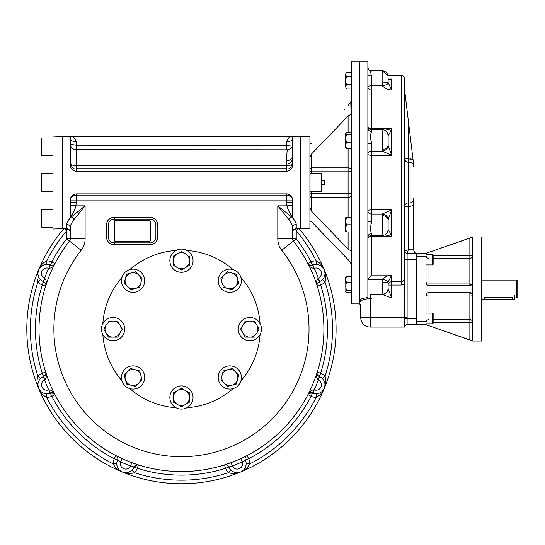 <?xml version="1.0" encoding="UTF-8"?>
<svg xmlns="http://www.w3.org/2000/svg" width="545" height="545" viewBox="0 0 545 545"><rect width="100%" height="100%" fill="white"/><g stroke="black" fill="none" stroke-linecap="round" stroke-linejoin="round"><path stroke-width="0.82" d="M482.046 297.87L482.066 299.661L514.773 299.661L514.773 295.499M516.708 280.096L516.708 297.938L517.75 296.896L517.75 281.138L516.708 280.096L481.753 280.096M514.773 297.938L516.708 297.938M484.144 297.618C481.078 297.965 481.078 297.965 484.144 297.618L512.395 297.618C515.468 297.965 515.468 297.965 512.395 297.618L512.395 299.661M428.683 292.597A2.977 2.977 0 0 0 426.006 295.56L426.006 324.704L472.828 341.054L481.753 341.054L481.753 236.973L472.828 236.973L426.006 253.33L426.006 282.474A2.977 0.572 180 0 0 428.983 283.046L469.858 283.046A2.977 0.572 180 0 0 472.828 282.474L472.706 283.332L469.858 285.451A2.977 2.977 0 0 0 470.076 285.437M433.146 255.448L472.828 255.448A2.977 2.916 180 0 1 469.858 258.371L433.146 258.371L469.858 258.371L469.858 238.131L426.006 253.33L416.346 253.33L416.346 324.704L407.122 324.704L407.095 324.255M428.683 325.631L426.006 324.704L416.346 324.704M470.11 285.437A2.977 2.977 0 0 0 472.828 282.474L472.699 237.286M428.711 285.437L428.983 285.451A2.977 2.977 0 0 1 428.438 285.396M428.404 285.389A2.977 2.977 0 0 1 426.728 284.408M426.381 283.911A2.977 2.977 0 0 1 426.067 283.046M426.047 282.95A2.977 2.977 0 0 1 426.006 282.474C426.224 284.32 427.219 285.314 428.983 285.451L469.858 285.451L469.858 258.371A2.977 2.916 180 0 0 472.828 255.448M470.076 292.59L469.858 292.583A2.977 2.977 0 0 1 470.301 292.617A2.977 2.977 0 0 0 469.858 292.583L472.706 294.702L472.828 295.56L472.706 283.332M470.771 292.726L470.573 292.672A2.977 2.977 0 0 1 472.828 295.56L472.706 340.748L469.858 339.903L469.858 322.586L433.146 322.586M470.567 292.672A2.977 2.977 0 0 1 471.384 293.006M472.147 293.66A2.977 2.977 0 0 1 472.801 295.118M472.822 295.356A2.977 2.977 0 0 1 472.828 295.56A2.977 0.572 -0 0 0 469.858 294.988L469.858 319.663L433.146 319.663M426.006 282.474L426.006 295.56C426.224 293.714 427.212 292.726 428.983 292.583L428.969 292.583A2.977 2.977 0 0 0 428.711 292.597M428.983 254.222L428.983 252.301L428.302 252.539M428.275 252.546L427.614 252.778M472.229 237.388L471.875 237.484M469.858 238.131L472.828 237.388M426.02 282.705L426.142 283.359M426.204 283.523L426.367 283.891M470.785 285.301L471.8 284.728M472.42 283.986L472.679 283.414M427.553 325.236L428.499 325.563M428.983 323.805L428.983 325.733L469.858 339.903M426.006 295.56A2.977 0.572 -0 0 1 428.983 294.988L469.858 294.988L469.858 292.583L428.983 292.583L428.983 313.103M426.006 256.307L416.346 256.307L416.346 259.577M426.006 321.727L416.346 321.727L416.346 318.457M432.553 323.805L433.146 323.212L433.146 313.695L432.553 313.103L432.553 323.805L426.006 323.805M432.553 313.103L426.006 313.103M432.553 264.931L433.146 264.339L433.146 254.822L432.553 254.222L432.553 264.931L426.006 264.931M346.055 292.168L346.354 292.747L351.668 292.747M345.721 277.371L346.354 276.547L345.721 279.462L346.055 276.846M346.354 276.267L351.668 276.267M346.354 292.747L345.721 291.643L346.354 290.335L345.721 286.357L346.354 282.378L345.721 279.462L345.864 291.895L346.354 292.467L351.668 292.467M345.721 279.462L345.721 277.616M346.354 276.547L351.668 276.547M346.354 282.378L351.668 282.378M346.354 290.335L351.668 290.335M345.721 217.659L345.721 228.273M351.668 217.659L346.354 217.659L345.721 221.229L346.354 224.799L345.721 228.369L346.354 231.938L351.668 231.938M346.055 223.791L345.843 222.755M345.816 227.02L345.891 226.57M345.721 228.369L345.721 231.938M346.354 224.799L351.668 224.799M351.668 132.401L346.354 132.401L345.721 133.225L345.721 138.512L345.721 135.31M345.864 132.973L346.354 134.533L345.721 138.512L346.354 142.49L345.721 145.406L345.721 142.204M345.721 147.497L345.721 145.406L346.354 148.322L345.721 147.497M345.721 138.512L345.721 145.406M346.354 142.49L351.668 142.49M346.354 148.322L351.668 148.322M346.354 134.533L351.668 134.533M345.721 74.481L346.354 72.41L345.728 74.27M345.755 73.991L346.068 72.969M345.741 79.938L345.803 79.229M345.843 78.889L346.089 77.547M345.728 87.098L345.721 74.467L346.354 76.532L345.721 80.653L346.354 84.768L345.721 86.832L346.102 88.413M345.762 86.321L346.068 85.333M345.721 86.832L346.354 88.889L351.668 88.889M346.354 76.532L351.668 76.532M346.354 84.775L351.668 84.775M346.354 72.41L351.668 72.41M404.744 90.988L408.314 120.486L408.314 158.827L404.744 158.827A3.57 3.393 -0 0 0 408.314 162.219L408.314 158.827L413.035 159.494L413.669 166.498C413.669 164.086 412.483 162.662 410.099 162.219L411.618 162.601M413.566 163.888L413.669 164.74C413.566 163.916 413.566 163.916 413.669 164.74L413.035 159.494L410.099 158.827L410.099 162.219L408.314 162.219L408.314 249.76L413.669 249.876C414.214 252.103 415.106 253.255 416.346 253.33L407.129 253.33L408.314 249.76L404.744 250.952A2.378 2.378 0 0 0 407.129 253.33A2.378 2.378 0 0 1 404.744 250.952A2.378 2.378 0 0 0 407.129 253.33L407.122 324.704A2.378 2.378 -90 0 1 407.122 324.704A2.378 2.378 0 0 0 406.706 324.738L406.815 324.725A2.378 2.378 -90 0 1 407.115 324.704A2.378 2.378 0 0 0 404.744 327.082L404.744 318.743L407.122 318.757L407.101 320.637M410.099 162.219L410.099 202.938C412.476 202.495 413.669 201.071 413.669 198.659L413.669 205.322L410.099 206.33L404.744 206.33A3.57 3.393 0 0 1 408.314 202.938L410.099 202.938L410.099 206.33M412.797 201.534L411.618 202.556M413.669 249.76L413.669 205.322M413.035 159.494L408.314 120.486M371.288 132.435L371.438 131.406C370.437 134.349 370.437 138.335 371.438 143.362L371.288 141.652M370.532 136.604L370.661 135.051M369.599 70.325L371.438 70.986C370.437 70.141 370.437 71.79 371.438 75.939A3.57 1.921 180 0 1 367.875 74.018L367.875 67.505A3.57 3.488 180 0 0 367.875 67.6A3.57 3.488 180 0 1 367.875 67.505L367.875 61.251L351.668 61.251L351.668 303.906L359.543 303.906L359.543 300.567C359.864 299.191 362.643 298.204 367.875 297.604L367.875 128.402A3.57 3.004 -0 0 1 367.875 128.395L367.875 74.018M367.875 67.505L367.875 67.505C368.366 69.835 369.469 70.911 371.165 70.727L382.147 70.727L387.986 75.523L401.181 75.523C403.348 75.735 404.533 76.927 404.744 79.093L404.744 277.323C404.751 279.769 403.559 281.247 401.181 281.765L391.664 281.765A3.57 3.304 0 0 0 388.094 285.069L388.094 282.692M387.863 133.941A5.947 5.552 156.5 0 1 388.129 135.514L388.129 145.467A5.947 5.314 -18.6 0 1 382.243 151.129L382.147 129.628L371.438 129.628L371.438 131.406A3.57 3.004 -0 0 1 367.875 128.402L367.875 128.395M367.875 144.125L367.875 144.125A3.57 0.77 180 0 1 371.438 143.362L371.438 155.257A3.57 0.913 -0 0 1 367.875 154.344A3.57 3.222 180 0 1 371.438 151.129L382.243 151.129L391.664 155.257L391.664 128.709L371.438 128.709A3.57 1.799 -0 0 1 368.311 127.775M371.288 223.505L371.438 221.801A3.57 0.77 -0 0 1 367.875 221.032L367.875 221.032M387.863 231.216A5.947 5.552 -156.5 0 0 388.129 229.643L388.094 229.568C387.74 233.199 385.758 235.181 382.147 235.529L382.243 214.035L371.438 214.035L371.438 209.9A3.57 0.913 -0 0 0 367.875 210.813A3.57 3.222 180 0 0 371.438 214.035L371.438 221.801C370.437 226.809 370.437 230.794 371.438 233.751A3.57 3.004 180 0 0 367.875 236.755A3.57 3.004 180 0 1 367.875 236.755M367.875 297.604L367.875 298.476L372.433 298.006L370.253 298.64C364.387 298.994 361.219 300.022 360.736 301.726A1.192 1.158 0 0 0 359.543 300.567L359.543 61.251L359.543 303.906L360.736 305.098L360.736 317.565L360.736 305.098M382.147 215.657A5.947 4.51 -0 0 1 388.094 220.146A5.947 4.51 -0 0 1 388.094 220.166L388.129 229.643C389.157 230.869 390.336 233.137 391.664 236.455L391.664 209.9L371.438 209.9L371.438 155.257L391.664 155.257L388.129 145.467M388.094 229.622L388.129 219.69L391.664 209.9L382.243 214.035A5.947 5.314 18.6 0 1 388.129 219.69L388.094 220.166L388.129 219.69M388.094 82.465L388.094 82.431A5.947 0.45 -0 0 1 382.147 82.881L382.243 85.79A5.947 1.962 -8.7 0 0 388.129 83.038L388.129 78.909C389.157 80.319 390.336 80.374 391.664 79.066L388.319 79.066M388.094 78.528L388.183 79.011L389.13 79.189L391.664 79.066L391.664 90.068L371.438 90.068A3.57 3.086 -0 0 1 367.875 86.982A3.57 1.192 180 0 1 371.438 85.79L371.438 75.939M388.094 82.431L391.664 90.068C388.013 89.727 384.879 88.297 382.243 85.79L371.438 85.79L371.438 129.628C369.272 129.417 368.086 128.225 367.875 126.058M388.129 135.514C389.157 134.295 390.336 132.019 391.664 128.709L384.899 130.337M382.147 149.5A5.947 4.51 0 0 0 388.094 145.011A5.947 4.51 0 0 0 388.094 144.99L388.094 145.011M388.094 220.166L388.129 229.643C389.157 230.869 390.336 233.137 391.664 236.455L371.438 236.455A3.57 1.799 -0 0 0 368.311 237.388M384.899 234.82L391.664 236.455M382.283 294.436L382.147 294.436A5.947 5.947 180 0 0 388.094 288.489L388.094 285.069L391.664 285.069L391.664 298.006L382.147 294.436L382.243 279.367A5.947 1.962 8.7 0 1 388.129 282.126L391.664 275.089L371.438 275.089L371.438 233.751M371.438 275.089L367.923 279.367L382.243 279.367C384.879 276.86 388.013 275.436 391.664 275.089L391.664 285.069L401.181 285.069L401.181 75.523M382.147 282.276A5.947 0.45 -0 0 1 388.094 282.726L388.094 288.625M372.433 298.006L391.664 298.006L388.094 288.489C387.74 292.1 385.758 294.082 382.147 294.436L370.253 294.436L370.253 298.408M404.744 318.743L404.744 259.277L404.744 284.04L401.181 285.069M407.074 322.96L407.095 320.964M404.751 327.007L404.785 326.666A2.378 2.378 0 0 0 404.744 327.082L370.253 327.082L370.253 298.64M404.744 327.075C404.172 325.637 408.491 323.955 407.115 324.704A2.378 2.378 -90 0 0 404.744 327.007M402.721 284.885L404.744 284.04L404.744 277.323M367.923 279.367L367.875 279.953M382.147 294.436L370.253 294.436M404.744 259.277L416.346 259.277L416.346 318.757L407.122 318.757M407.129 317.565L360.736 317.565A9.517 9.517 0 0 0 370.253 327.082M321.932 184.591L324.786 184.591L324.786 180.572L321.932 180.572M310.037 186.921L309.914 187.78L310.037 186.921M309.914 177.384L310.037 178.235L309.914 177.384M311.597 143.396L309.914 144.125L309.914 136.488L300.404 136.488L300.404 228.675L300.404 136.488L70.237 136.488L70.237 138.716A5.947 2.977 180 0 0 76.184 141.693C75.258 138.096 73.275 136.366 70.237 136.488L62.505 136.488M348.098 217.659L348.098 197.31A3.57 2.521 180 0 0 351.668 194.79A3.57 1.437 -0 0 0 348.098 193.352L311.699 193.352L311.699 211.351L309.914 207.992L309.914 157.164L311.699 153.806L311.699 171.811A1.785 0.715 -0 0 1 309.914 171.089M309.914 157.062L309.914 144.125M351.668 250.884L351.041 251.013L348.098 249.147L348.098 231.938M348.098 259.658L311.699 221.87L348.098 259.658L351.041 263.719L351.668 266.444M311.699 173.657L311.699 171.811L348.098 171.811A3.57 1.437 180 0 0 351.668 170.374A3.57 2.521 0 0 0 348.098 167.846L348.098 197.31L311.699 197.31A1.785 1.26 -0 0 1 309.914 196.05M351.668 114.273L351.041 114.15L348.098 116.01L311.699 153.806M351.668 98.713L351.041 101.438L348.412 105.165M350.796 101.895L351.041 114.15M343.984 109.756L344.549 109.177M311.699 211.351L348.098 249.147M292.672 227.653L292.672 227.667A3.57 3.243 180 0 1 292.672 227.66C292.556 225.303 291.296 222.612 288.884 219.594A3.57 2.214 135 0 1 291.548 216.937C294.518 219.724 296.085 222.217 296.242 224.431L296.242 228.675L309.914 228.675L309.914 207.992M309.914 221.032L311.699 221.87M120.343 470.88L122.278 471.977A154.637 154.637 0 0 1 63.636 228.954A154.637 154.637 0 0 0 75.183 441.45A154.637 154.637 0 0 0 287.992 441.191A154.637 154.637 0 0 0 299.028 228.675A154.637 154.637 0 0 1 240.631 471.977A154.637 154.637 0 0 0 324.316 269.939L324.316 269.939A154.637 154.637 0 0 0 299.028 228.675M48.839 268.385L49.936 264.986L50.399 265.177L48.839 268.385C51.836 268.065 53.887 266.451 54.997 263.548A3.57 3.57 0 0 1 54.405 264.373A3.57 3.57 0 0 0 54.997 263.548L54.97 263.603M50.399 265.177C53.069 265.579 54.595 265.034 54.997 263.548L51.83 261.907L50.399 265.177C52 265.647 53.124 265.551 53.785 264.89M37.912 273.29L38.586 269.939C36.781 273.781 36.556 277.827 37.898 282.078L40.446 279.585A8.924 8.924 0 0 0 43.11 281.458L44.738 278.284C46.632 280.627 46.945 283.223 45.671 286.057A3.57 3.57 0 0 0 45.841 285.055M49.936 264.986A8.924 8.924 0 0 0 40.446 279.585M43.11 281.458L43.573 281.656C45.739 283.257 46.441 284.728 45.671 286.057L42.272 284.981A146.012 146.012 0 0 0 42.272 373.25A12.487 12.487 0 0 0 37.898 376.152A151.067 151.067 0 0 1 37.898 282.078A12.487 12.487 0 0 0 42.272 284.981L44.738 278.284M39.444 278.352L38.715 277.051M38.239 275.763L37.986 274.51M45.14 264.591L43.709 264.993M42.462 265.579L41.393 266.28M40.48 267.091L38.586 269.939A154.637 154.637 0 0 0 240.631 471.977C236.789 473.782 232.742 474.014 228.491 472.672L230.985 470.117A8.924 8.924 0 0 1 228.907 466.997L232.347 465.968L231.107 462.623L229.813 463.093M44.738 379.947L43.11 376.765L43.573 376.575L44.738 379.947C46.632 377.596 46.945 375.008 45.671 372.174A3.57 3.57 0 0 1 45.705 374.211A3.57 3.57 0 0 0 45.671 372.174L45.691 372.228M43.573 376.575C45.739 374.974 46.441 373.502 45.671 372.174L42.272 373.25L43.573 376.575C45.037 375.778 45.766 374.912 45.766 373.979M40.48 391.14L38.586 388.292C40.03 392.284 42.728 395.309 46.686 397.366L46.727 393.797A8.924 8.924 0 0 0 49.936 393.238L48.839 389.845C51.836 390.166 53.887 391.773 54.997 394.682A3.57 3.57 0 0 0 53.58 393.211M43.11 376.765A8.924 8.924 0 0 0 46.727 393.797M49.936 393.238L50.399 393.054C53.069 392.652 54.595 393.197 54.997 394.682L51.83 396.324A146.012 146.012 0 0 0 114.246 458.74A12.487 12.487 0 0 0 113.203 463.884A151.067 151.067 0 0 1 46.686 397.366A12.487 12.487 0 0 0 51.83 396.324L48.839 389.845M45.841 285.049A3.57 3.57 0 0 0 45.705 284.02M45.603 283.707A3.57 3.57 0 0 0 45.317 283.114M45.092 282.8A3.57 3.57 0 0 0 44.499 282.187M54.398 264.38A3.57 3.57 0 0 1 53.58 265.013A3.57 3.57 0 0 0 54.398 264.38M53.287 265.163A3.57 3.57 0 0 1 52.661 265.374A3.57 3.57 0 0 0 53.287 265.163M52.286 265.442A3.57 3.57 0 0 1 51.428 265.449A3.57 3.57 0 0 0 52.286 265.442M70.237 227.66L70.237 227.667A3.57 3.243 0 0 0 66.667 224.431C66.81 222.237 68.377 219.744 71.361 216.937A3.57 2.214 45 0 1 74.018 219.594C71.62 222.598 70.359 225.289 70.237 227.667A3.57 3.243 0 0 0 70.237 227.66L70.237 238.874A3.57 3.57 0 0 1 69.474 241.081L66.667 238.874A146.012 146.012 0 0 0 51.83 261.907A12.487 12.487 0 0 0 46.686 260.864L46.727 264.434M68.452 229.152L67.43 229.152L66.667 230.903A151.067 151.067 0 0 0 46.686 260.864C42.728 262.922 40.03 265.946 38.586 269.939L38.593 269.925M45.14 393.64L43.709 393.231M42.462 392.652L41.393 391.95M53.287 393.068A3.57 3.57 0 0 0 52.661 392.856M52.286 392.781A3.57 3.57 0 0 0 51.428 392.775M45.603 374.517A3.57 3.57 0 0 1 45.317 375.11A3.57 3.57 0 0 0 45.603 374.517M45.092 375.43A3.57 3.57 0 0 1 44.499 376.036A3.57 3.57 0 0 0 45.092 375.43M37.912 384.94L38.586 388.292C36.781 384.45 36.556 380.403 37.898 376.152L40.446 378.646M39.444 379.879L38.715 381.173M38.239 382.467L37.986 383.721M116.351 455.811L115.887 455.572A3.57 3.57 0 0 1 117.516 460.164L120.67 461.874L122.155 458.631L120.908 458.052M116.773 463.843A8.924 8.924 0 0 0 131.924 470.117L134.417 472.672C130.166 474.014 126.12 473.782 122.278 471.977C118.285 470.539 115.261 467.842 113.203 463.884L116.773 463.843A8.924 8.924 0 0 1 117.516 460.164L114.246 458.74L115.887 455.572M116.93 465.43L117.332 466.861M117.911 468.107L118.619 469.177M119.43 470.09L120.309 470.853M131.924 470.117A8.924 8.924 0 0 0 133.995 466.997A3.57 3.57 0 0 1 138.396 464.892L138.273 464.858M131.801 462.623L130.555 465.968L133.995 466.997L137.333 464.728M117.686 456.485L116.494 455.886M137.899 464.735L136.482 464.272M130.691 471.125L129.39 471.854M128.095 472.324L126.849 472.583M125.629 472.658L124.464 472.576M124.423 472.57L122.278 471.977M226.427 464.272L225.16 464.687M225.01 464.735L224.506 464.892A3.57 3.57 0 0 1 228.907 466.997L225.589 468.298A12.487 12.487 0 0 0 228.491 472.672A151.067 151.067 0 0 1 134.417 472.672A12.487 12.487 0 0 0 137.32 468.298L133.995 466.997M240.747 458.631A142.443 142.443 0 0 1 231.107 462.623A142.443 142.443 0 0 0 240.747 458.631L242.232 461.874L245.393 460.164A3.57 3.57 0 0 1 247.021 455.572L246.905 455.634M246.558 455.811L245.223 456.485M63.881 228.675A154.637 154.637 0 0 0 63.636 228.954A154.637 154.637 0 0 0 38.586 269.939M322.429 267.091L324.316 269.939C322.878 265.946 320.181 262.922 316.223 260.864L316.182 264.434A8.924 8.924 0 0 0 312.503 265.177L312.503 265.177C309.839 265.579 308.307 265.034 307.911 263.548A142.443 142.443 0 0 0 293.435 241.081A142.443 142.443 0 0 1 278.1 433.759A142.443 142.443 0 0 1 84.809 433.759A142.443 142.443 0 0 1 69.474 241.081L81.157 250.271A18.435 18.435 0 0 0 85.102 238.874L66.667 238.874L66.667 230.903L65.482 229.895C63.779 230.16 63.274 229.731 63.969 228.6L63.636 228.954M318.171 278.284C316.277 280.627 315.964 283.223 317.231 286.057A3.57 3.57 0 0 1 317.067 285.055A3.57 3.57 0 0 0 317.231 286.057L317.231 286.057C316.461 284.728 317.163 283.257 319.329 281.656L318.307 278.216L319.792 281.458A8.924 8.924 0 0 0 316.182 264.434M312.973 264.986L314.07 268.385C311.072 268.065 309.015 266.451 307.911 263.548A3.57 3.57 0 0 0 308.497 264.373M298.933 228.6C299.634 229.731 299.13 230.16 297.427 229.895L296.242 230.903A151.067 151.067 0 0 1 316.223 260.864A12.487 12.487 0 0 0 311.079 261.907L307.911 263.548A142.443 142.443 0 0 1 317.231 372.174A3.57 3.57 0 0 0 317.197 374.211M312.21 265.292A3.57 3.57 0 0 0 312.476 265.19L314.07 268.385M317.769 264.591L319.2 264.993M320.446 265.579L321.516 266.28M323.464 278.352L324.193 277.051M324.663 275.763L324.922 274.51M324.997 273.29L324.316 269.939C326.121 273.781 326.353 277.827 325.011 282.078L322.456 279.585M314.07 389.845C311.072 390.166 309.015 391.773 307.911 394.682A3.57 3.57 0 0 1 309.328 393.211A3.57 3.57 0 0 0 307.911 394.682L307.911 394.682C308.307 393.197 309.839 392.652 312.503 393.054L314.213 389.893L312.973 393.238A8.924 8.924 0 0 0 322.456 378.646A8.924 8.924 0 0 0 319.792 376.765L318.171 379.947C316.277 377.596 315.964 375.008 317.231 372.174A142.443 142.443 0 0 1 247.021 455.572A142.443 142.443 0 0 0 293.435 241.081L296.242 238.874A146.012 146.012 0 0 1 311.079 261.907L312.503 265.177L309.124 264.89M324.997 384.94L324.316 388.292C326.121 384.45 326.353 380.403 325.011 376.152A12.487 12.487 0 0 0 320.637 373.25L318.171 379.947M319.792 281.458A8.924 8.924 0 0 1 319.329 281.656L320.637 284.981A146.012 146.012 0 0 1 320.637 373.25L317.231 372.174C316.461 373.502 317.163 374.974 319.329 376.575L319.792 376.765M308.504 264.38A3.57 3.57 0 0 0 309.328 265.013M309.621 265.163A3.57 3.57 0 0 0 310.241 265.374M310.623 265.442A3.57 3.57 0 0 0 311.474 265.449M317.067 285.049A3.57 3.57 0 0 1 317.197 284.02A3.57 3.57 0 0 0 317.067 285.049M317.299 283.707A3.57 3.57 0 0 1 317.592 283.114A3.57 3.57 0 0 0 317.299 283.707M317.81 282.8A3.57 3.57 0 0 1 318.409 282.187A3.57 3.57 0 0 0 317.81 282.8M323.464 379.879L324.193 381.173M324.663 382.467L324.922 383.721M317.217 286.002L320.637 284.981A12.487 12.487 0 0 0 325.011 282.078A151.067 151.067 0 0 1 325.011 376.152L322.456 378.646M317.299 374.517A3.57 3.57 0 0 0 317.592 375.11M317.81 375.43A3.57 3.57 0 0 0 318.409 376.036M309.621 393.068A3.57 3.57 0 0 1 310.241 392.856A3.57 3.57 0 0 0 309.621 393.068M310.623 392.781A3.57 3.57 0 0 1 311.474 392.775A3.57 3.57 0 0 0 310.623 392.781M242.566 470.88L240.631 471.977C244.623 470.539 247.648 467.842 249.705 463.884L246.136 463.843A8.924 8.924 0 0 0 245.393 460.164L248.663 458.74A146.012 146.012 0 0 0 311.079 396.324L312.503 393.054A3.57 3.57 0 0 0 312.21 392.938A3.57 3.57 0 0 1 312.476 393.04A8.924 8.924 0 0 0 312.973 393.238M307.911 394.682L311.079 396.324A12.487 12.487 0 0 0 316.223 397.366L316.182 393.797M317.769 393.64L319.2 393.231M320.446 392.652L321.516 391.95M322.429 391.14L324.316 388.292C322.878 392.284 320.181 395.309 316.223 397.366A151.067 151.067 0 0 1 249.705 463.884A12.487 12.487 0 0 0 248.663 458.74L247.021 455.572M246.136 463.843A8.924 8.924 0 0 1 230.985 470.117M245.972 465.43L245.57 466.861M244.991 468.107L244.289 469.177M243.479 470.09L242.593 470.853M232.218 471.125L233.512 471.854M234.806 472.324L236.06 472.583M237.279 472.658L238.444 472.576M238.485 472.57L240.631 471.977M288.884 219.594L277.8 205.853L277.8 238.874A18.435 18.435 0 0 0 281.745 250.271A127.578 127.578 0 0 1 268.011 422.831A127.578 127.578 0 0 1 94.898 422.831A127.578 127.578 0 0 1 81.157 250.271M292.672 216.937L291.548 216.937L277.8 205.853L286.942 205.853C288.203 210.499 290.11 214.199 292.672 216.937L292.672 205.07L286.942 205.853L286.725 202.359L286.725 200.853L292.672 200.853A5.947 5.743 180 0 0 286.725 195.11L286.725 200.853L76.184 200.853L76.184 202.359L70.237 202.359L70.237 205.07L75.959 205.853C74.706 210.499 72.792 214.199 70.237 216.937L71.361 216.937L85.102 205.853L74.018 219.594M69.474 241.081A142.443 142.443 0 0 0 84.809 433.759A142.443 142.443 0 0 0 278.1 433.759A142.443 142.443 0 0 0 293.435 241.081A3.57 3.57 0 0 1 292.672 238.874L292.672 227.667A3.57 3.243 180 0 1 296.242 224.431M297.427 229.895A3.57 1.369 80.7 0 1 297.202 228.675M67.457 228.764A3.57 0.763 94.6 0 1 67.43 229.152L65.482 229.895A3.57 1.369 99.3 0 0 65.707 228.675M292.672 205.07L292.672 202.359L286.725 202.359M70.237 205.07L70.237 216.937M149.93 219.083L114.246 219.083A5.947 5.947 0 0 0 108.298 225.03L108.298 236.925A5.947 5.947 0 0 0 114.246 242.872L149.93 242.872A5.947 5.947 0 0 0 155.877 236.925L155.877 225.03A5.947 5.947 0 0 0 149.93 219.083L149.93 217.298L114.246 217.298L114.246 219.083M286.786 165.748C290.335 165.571 292.297 164.645 292.672 162.969C290.935 167.744 288.952 169.665 286.725 168.732L76.184 168.732C73.95 169.659 71.967 167.737 70.237 162.969L70.237 162.969C70.612 164.645 72.574 165.571 76.123 165.748L286.786 165.748C286.609 158.466 286.786 153.152 287.317 149.807C290.546 149.494 292.331 147.852 292.672 144.888L286.725 145.392L286.725 141.693A5.947 2.977 180 0 0 292.672 138.716L292.672 136.488C289.633 136.366 287.651 138.096 286.725 141.693M287.317 149.807L76.184 149.671L76.123 165.748M76.123 149.698C72.574 149.35 70.612 147.538 70.237 144.268L76.184 145.195L286.725 145.392L286.725 149.568M70.237 202.359L70.237 200.649C70.298 196.834 72.281 194.579 76.184 193.877L76.171 193.877M286.725 193.877L76.184 193.877L76.184 200.853L70.237 200.853A5.947 5.743 180 0 1 76.184 195.11L286.725 195.11L286.725 193.877C290.614 194.572 292.597 196.827 292.672 200.649L292.209 197.985M291.67 196.847L291.187 196.132M290.287 195.199L288.666 194.245M288.346 194.129L287.351 193.918M70.237 138.709L70.237 164.508C70.312 168.337 72.294 170.592 76.184 171.28L76.184 165.809M292.672 138.716L292.672 164.508C292.604 168.323 290.621 170.578 286.725 171.28L76.184 171.28M286.725 164.14C290.826 163.153 292.808 160.748 292.672 156.926M294.457 229.152L295.479 229.152L296.242 230.903L296.242 238.874L277.8 238.874M292.672 202.359L292.672 200.649M102.842 323.628A78.807 78.807 0 0 1 121.985 277.405M129.744 269.646A78.807 78.807 0 0 1 175.967 250.502M186.942 250.502A78.807 78.807 0 0 1 233.158 269.646M240.924 277.405A78.807 78.807 0 0 1 260.067 323.628M260.067 334.603A78.807 78.807 0 0 1 240.924 380.819M233.158 388.585A78.807 78.807 0 0 1 186.942 407.728M175.967 407.728A78.807 78.807 0 0 1 129.744 388.585M121.985 380.819A78.807 78.807 0 0 1 102.842 334.603M149.037 220.275L115.731 220.275A1.192 1.192 0 0 0 114.545 221.468L114.545 240.495A1.192 1.192 0 0 0 115.731 241.687L149.037 241.687A1.192 1.192 0 0 0 150.229 240.495L150.229 221.468A1.192 1.192 0 0 0 149.037 220.275M52.988 136.134L52.988 229.029L62.505 228.696L62.505 136.461L52.988 136.134M321.339 191.499L321.932 190.907L321.932 174.25L321.339 173.657L310.037 173.657L310.037 191.499L321.339 191.499L321.339 173.657M41.686 191.499L41.686 173.657L41.093 174.25L41.093 190.907L41.686 191.499L52.988 191.499M41.686 227.183L41.686 209.341L41.093 209.941L41.093 226.591L41.686 227.183L52.988 227.183M41.686 155.816L41.686 137.974L41.093 138.566L41.093 155.223L41.686 155.816L52.988 155.816M171.409 254.917A11.595 11.595 0 0 0 181.451 272.316A11.595 11.595 0 0 0 191.499 254.917A11.595 11.595 0 0 0 171.409 254.917M181.451 251.449L177.438 253.766A8.032 8.032 0 0 1 189.483 260.721A8.032 8.032 0 0 1 185.47 267.67L181.451 269.986L185.47 267.67A8.032 8.032 0 0 1 177.438 267.67L173.426 265.354L177.438 267.67A8.032 8.032 0 0 1 177.438 253.766L181.451 251.449L185.47 253.766M189.483 265.354L189.483 260.721L189.483 265.354L185.47 267.67M173.426 256.082L173.426 260.721L173.426 256.082L177.438 253.766M189.483 256.082L189.483 260.721M173.426 265.354L173.426 260.721M181.451 269.986L177.438 267.67M226.815 269.55A11.595 11.595 0 0 0 221.617 288.952A11.595 11.595 0 0 0 241.019 283.754A11.595 11.595 0 0 0 226.815 269.55M236.373 274.196L227.415 271.798L224.138 275.075A8.032 8.032 0 0 1 237.572 278.672A8.032 8.032 0 0 1 227.742 288.509L223.259 287.304L232.218 289.708L238.771 283.148L236.373 274.196L238.771 283.148L232.218 289.708L227.742 288.509A8.032 8.032 0 0 1 222.06 282.828L220.861 278.352L222.06 282.828A8.032 8.032 0 0 1 224.138 275.075L227.415 271.798L236.373 274.196M220.861 278.352L224.138 275.075M255.646 319.07A11.595 11.595 0 0 0 238.254 329.112A11.595 11.595 0 0 0 255.646 339.16A11.595 11.595 0 0 0 255.646 319.07M259.12 329.112L256.804 325.099A8.032 8.032 0 0 1 249.848 337.144A8.032 8.032 0 0 1 242.9 333.131L240.577 329.112L242.9 333.131A8.032 8.032 0 0 1 242.9 325.099L245.216 321.087L242.9 325.099A8.032 8.032 0 0 1 256.804 325.099L259.12 329.112L256.804 333.131M245.216 337.144L254.488 337.144L245.216 337.144L242.9 333.131M254.488 321.087L245.216 321.087L254.488 321.087L256.804 325.099M240.577 329.112L242.9 325.099M241.019 374.476A11.595 11.595 0 0 0 221.617 369.278A11.595 11.595 0 0 0 226.815 388.68A11.595 11.595 0 0 0 241.019 374.476M236.373 384.034L237.572 379.558A8.032 8.032 0 0 1 224.138 383.155A8.032 8.032 0 0 1 222.06 375.403L223.259 370.92L222.06 375.403A8.032 8.032 0 0 1 227.742 369.721L232.218 368.522L227.742 369.721A8.032 8.032 0 0 1 237.572 379.558L236.373 384.034L227.415 386.432L231.897 385.233M220.861 379.879L227.415 386.432L220.861 379.879L222.06 375.403M238.771 375.076L232.218 368.522L238.771 375.076L237.572 379.558M223.259 370.92L227.742 369.721M191.499 403.307A11.595 11.595 0 0 0 181.451 385.915A11.595 11.595 0 0 0 171.409 403.307A11.595 11.595 0 0 0 191.499 403.307M181.451 406.781L185.47 404.465A8.032 8.032 0 0 1 173.426 397.509A8.032 8.032 0 0 1 177.438 390.561L181.451 388.238L177.438 390.561A8.032 8.032 0 0 1 185.47 390.561L189.483 392.877L185.47 390.561A8.032 8.032 0 0 1 185.47 404.465L181.451 406.781L173.426 402.149L177.438 404.465M173.426 392.877L173.426 397.509L173.426 392.877L177.438 390.561M189.483 402.149L189.483 397.509L189.483 402.149L185.47 404.465M173.426 402.149L173.426 397.509M189.483 392.877L189.483 397.509M181.451 388.238L185.47 390.561M107.256 339.16A11.595 11.595 0 0 0 124.655 329.112A11.595 11.595 0 0 0 107.256 319.07A11.595 11.595 0 0 0 107.256 339.16M103.788 329.112L106.105 333.131A8.032 8.032 0 0 1 113.053 321.087A8.032 8.032 0 0 1 120.009 325.099L122.325 329.112L120.009 325.099A8.032 8.032 0 0 1 120.009 333.131L117.693 337.144L120.009 333.131A8.032 8.032 0 0 1 106.105 333.131L103.788 329.112L106.105 325.099M117.693 321.087L113.053 321.087L117.693 321.087L120.009 325.099M108.421 337.144L113.053 337.144L108.421 337.144L106.105 333.131M108.421 321.087L113.053 321.087M117.693 337.144L113.053 337.144M122.325 329.112L120.009 333.131M121.889 283.754A11.595 11.595 0 0 0 141.291 288.952A11.595 11.595 0 0 0 136.093 269.55A11.595 11.595 0 0 0 121.889 283.754M126.535 274.196L125.336 278.672A8.032 8.032 0 0 1 138.764 275.075A8.032 8.032 0 0 1 140.848 282.828L139.643 287.304L140.848 282.828A8.032 8.032 0 0 1 135.167 288.509L130.691 289.708L135.167 288.509A8.032 8.032 0 0 1 125.336 278.672L126.535 274.196L131.011 272.997M142.047 278.352L138.764 275.075L142.047 278.352L140.848 282.828M124.137 283.148L130.691 289.708L124.137 283.148L125.336 278.672M135.487 271.798L138.764 275.075M139.643 287.304L135.167 288.509M136.093 388.68A11.595 11.595 0 0 0 141.291 369.278A11.595 11.595 0 0 0 121.889 374.476A11.595 11.595 0 0 0 136.093 388.68M126.535 384.034L135.487 386.432L138.764 383.155A8.032 8.032 0 0 1 125.336 379.558A8.032 8.032 0 0 1 135.167 369.721L139.643 370.92L135.167 369.721A8.032 8.032 0 0 1 140.848 375.403L142.047 379.879L140.848 375.403A8.032 8.032 0 0 1 138.764 383.155L135.487 386.432L126.535 384.034L124.137 375.076L126.535 384.034M130.691 368.522L127.414 371.799L130.691 368.522L135.167 369.721M124.137 375.076L127.414 371.799M142.047 379.879L138.764 383.155M139.643 370.92L140.848 375.403M484.444 297.618L484.444 299.661M426.006 255.448A2.977 2.916 180 0 0 428.983 258.371M428.983 264.931L428.983 285.451M428.983 319.663A2.977 2.916 0 0 0 426.006 322.586M469.858 322.586L469.858 319.663A2.977 2.916 0 0 1 472.828 322.586L469.858 322.586M382.147 82.881L382.147 70.727C385.758 71.075 387.74 73.057 388.094 76.675M311.699 191.499L311.699 193.352A1.785 0.715 -0 0 0 309.914 194.068M348.098 148.322L348.098 167.846L311.699 167.846A1.785 1.26 0 0 0 309.914 169.114M351.041 251.013L351.041 263.719M348.098 132.401L348.098 116.01M44.601 278.216A5.355 5.355 0 0 1 41.883 271.301A5.355 5.355 0 0 1 48.696 268.331A146.012 146.012 0 0 0 44.601 278.216M48.696 389.893A5.355 5.355 0 0 1 41.883 386.923A5.355 5.355 0 0 1 44.601 380.008A146.012 146.012 0 0 0 48.696 389.893M130.555 465.968A5.355 5.355 0 0 1 123.64 468.68A5.355 5.355 0 0 1 120.67 461.874A146.012 146.012 0 0 0 130.555 465.968M228.907 466.997A3.57 3.57 0 0 0 224.506 464.892L225.589 468.298A146.012 146.012 0 0 1 137.32 468.298L138.396 464.892M314.213 268.331A5.355 5.355 0 0 1 321.019 271.301A5.355 5.355 0 0 1 318.307 278.216A146.012 146.012 0 0 0 314.213 268.331M318.307 380.008A5.355 5.355 0 0 1 321.019 386.923A5.355 5.355 0 0 1 314.213 389.893A146.012 146.012 0 0 0 318.307 380.008M242.232 461.874A146.012 146.012 0 0 1 232.347 465.968A5.355 5.355 0 0 0 239.262 468.68A5.355 5.355 0 0 0 242.232 461.874M66.667 224.431L66.667 228.675C68.834 228.886 70.026 230.072 70.237 232.238M181.451 149.684L76.184 149.684L76.184 141.693M286.752 160.775A5.947 5.743 -0 0 0 292.672 155.025M76.184 202.359L75.959 205.853L85.102 205.853L85.102 238.874M114.246 217.298A7.732 7.732 0 0 0 106.513 225.03L108.298 225.03M155.877 225.03L157.662 225.03A7.732 7.732 0 0 0 149.93 217.298M106.513 225.03L106.513 236.925L108.298 236.925M155.877 236.925L157.662 236.925L157.662 225.03M106.513 236.925A7.732 7.732 0 0 0 114.246 244.657L114.246 242.872M149.93 242.872L149.93 244.657A7.732 7.732 0 0 0 157.662 236.925M114.246 244.657L149.93 244.657M286.725 171.28L286.725 165.809M293.435 241.081L281.745 250.271M432.553 254.222L426.006 254.222M404.772 251.299L404.908 251.804L404.772 251.299M405.017 252.056L405.357 252.539L405.017 252.056M405.541 252.723L406.025 253.064L405.541 252.723M406.277 253.173L406.774 253.302L406.277 253.173M367.875 67.628L368.222 68.929M382.147 235.529L371.438 235.529C369.272 235.74 368.086 236.932 367.875 239.098M388.094 135.535L388.094 135.576C387.74 131.965 385.758 129.983 382.147 129.628M405.153 325.753L405.882 325.052M407.122 324.704L406.025 324.97M43.573 281.656C45.031 282.446 45.76 283.311 45.766 284.252M50.399 393.054L53.785 393.333M39.942 279.02L39.526 278.475M38.797 277.235L38.307 275.981M45.964 264.475L45.283 264.563M43.9 264.925L42.66 265.463M45.964 393.756L45.283 393.66M43.9 393.299L42.66 392.768M39.942 379.211L39.526 379.756M38.797 380.996L38.307 382.249M116.814 464.606L116.903 465.28M117.264 466.67L117.802 467.903M118.51 456.894L117.829 456.56M134.452 463.584L135.344 463.89M136.55 464.292L137.102 464.476M131.359 470.628L130.814 471.044M129.574 471.766L128.32 472.263M319.336 281.656C317.701 282.726 316.972 283.591 317.142 284.252M312.503 393.054L309.124 393.333M319.336 376.575C317.871 375.778 317.142 374.912 317.142 373.979M316.938 264.475L317.619 264.563M319.009 264.925L320.242 265.463M322.967 279.02L323.383 278.475M324.105 277.235L324.602 275.981M322.967 379.211L323.383 379.756M324.105 380.996L324.602 382.249M316.938 393.756L317.619 393.66M319.009 393.299L320.242 392.768M243.302 457.432L244.146 457.017M245.284 456.451L245.809 456.192M246.095 464.606L245.999 465.28M245.638 466.67L245.107 467.903M227.299 463.979L226.584 464.217M231.55 470.628L232.095 471.044M233.335 471.766L234.588 472.263M296.242 228.675C294.075 228.886 292.883 230.072 292.672 232.238M62.505 228.675L66.667 228.675M41.686 173.657L52.988 173.657M41.686 209.341L52.988 209.341M41.686 137.974L52.988 137.974"/></g></svg>
